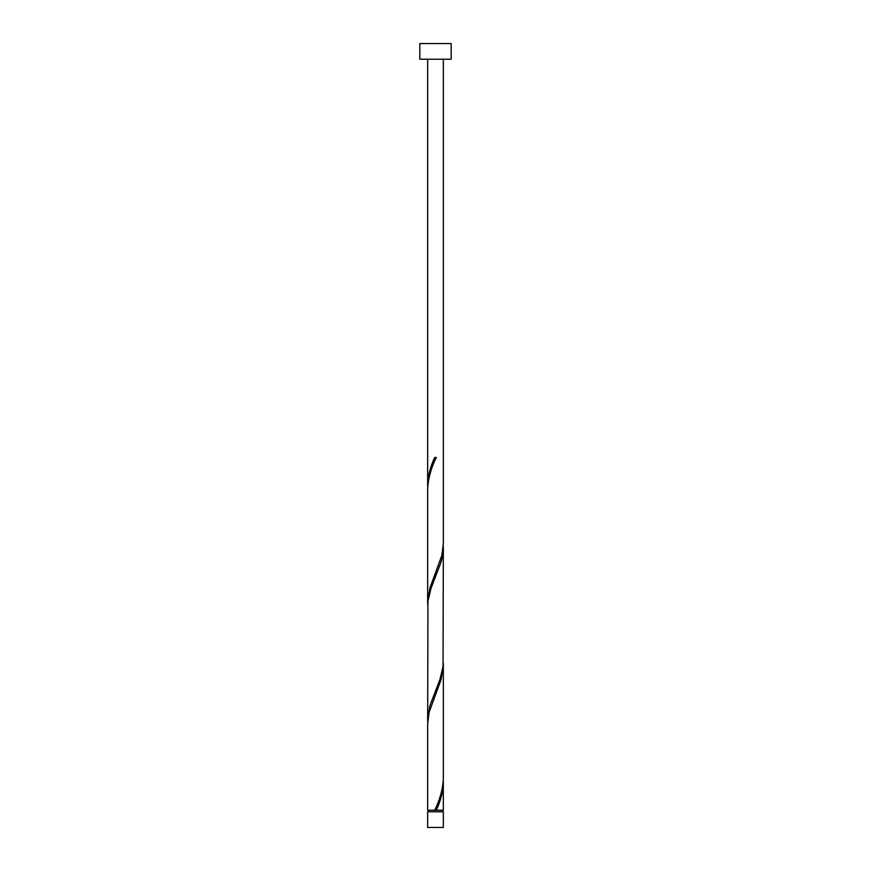 <?xml version="1.0" encoding="UTF-8"?>
<svg xmlns="http://www.w3.org/2000/svg" width="871" height="871" viewBox="0 0 871 871"><rect width="100%" height="100%" fill="white"/><g stroke="black" fill="none" stroke-linecap="round" stroke-linejoin="round"><path stroke-width="1.31" d="M443.339 827.45L427.661 827.45L427.661 811.772L443.339 811.772L443.339 827.45M442.555 811.772L442.555 810.204M428.445 811.772L428.445 810.204M451.178 59.228L419.822 59.228L419.822 43.55L451.178 43.55L451.178 59.228M443.339 59.228L443.339 543.754L441.858 555.437L429.882 588.099L427.661 602.547L427.661 488.729C428.249 478.288 431.123 467.869 436.284 457.449L434.716 457.449C430.372 466.627 428.02 475.806 427.661 484.962L427.661 59.228M435.892 458.375L436.284 457.449M435.108 809.279L434.716 810.204L427.661 810.204L427.661 723.899L429.142 712.217L441.118 679.554L443.339 665.106L443.339 778.924C442.751 789.366 439.877 799.785 434.716 810.204L443.339 810.204L443.295 780.808M436.284 810.204C440.628 801.026 442.98 791.848 443.339 782.691M443.339 547.521L443.045 666.489L439.909 679.554L429.882 705.684L427.661 720.132L427.955 601.164L431.091 588.099L441.118 561.969L442.642 555.437L443.295 545.638M427.661 720.132L427.705 722.015M443.339 665.106L443.295 663.223M427.661 602.547L427.705 604.43M427.661 484.962L427.705 486.845"/></g></svg>

